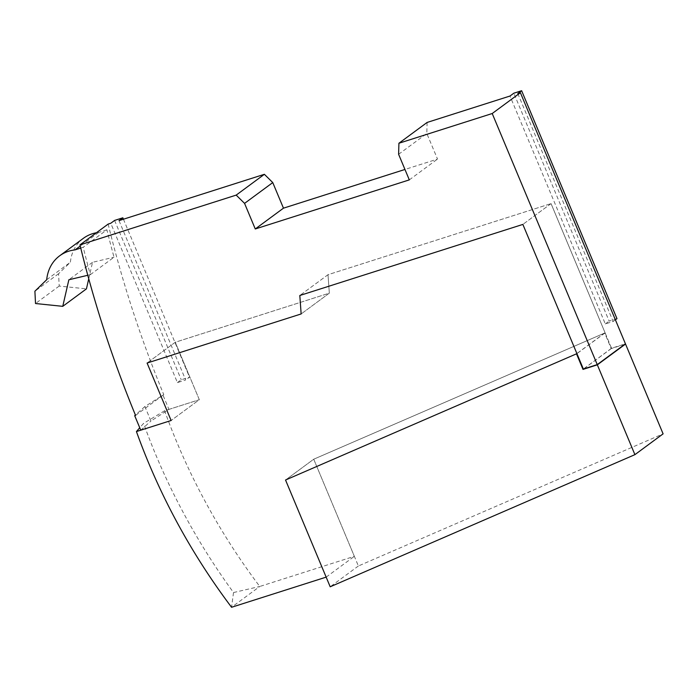 <?xml version="1.0" encoding="UTF-8"?>
<svg xmlns="http://www.w3.org/2000/svg" width="698" height="698" viewBox="0 0 698 698"><rect width="100%" height="100%" fill="white"/><g stroke="black" fill="none" stroke-linecap="round" stroke-linejoin="round"><path stroke-width="0.52" stroke-dasharray="3.49 2.62" d="M329.334 293.151L328.008 274.698L299.817 295.49L328.008 274.698L551.054 203.615L328.008 274.698L329.334 293.151L301.143 313.952L329.334 293.151L175.285 342.238L147.095 363.039L175.285 342.238L329.334 293.151M624.841 344.254L611.212 348.599L604.695 333.025L313.725 459.214L605.114 332.85L551.054 203.615L611.553 348.241L625.434 343.817M517.803 93.549L613.141 321.464L605.323 323.951L509.985 96.036M427.106 122.447L426.81 133.493L437.515 159.083L404.953 169.457M119.009 220.629L185.668 379.974L177.423 382.6L110.764 223.255M108.155 224.084A1058.255 897.593 -126.4 0 0 163.76 394.623L144.887 406.541L150.951 421.025L168.951 409.386L162.887 394.894M168.951 409.386L199.323 399.701L175.285 342.238L199.323 399.701L171.132 420.501L199.323 399.701L164.623 410.764A573.573 486.497 -126.4 0 0 259.761 586.477L354.348 556.332L313.725 459.214L285.534 480.015L313.725 459.214L358.388 565.991L663.1 433.851M140.76 430.177L150.951 421.025M144.887 406.541L135.412 415.048M135.56 415.415L163.76 394.623M177.423 382.6L181.253 379.773L189.498 377.147L185.668 379.974M114.594 220.428L181.253 379.773M123.433 219.216L189.498 377.147M409.316 179.883L437.515 159.083M398.61 154.293L426.81 133.493M611.553 348.241L583.362 369.041M551.054 203.615L522.863 224.416L551.054 203.615M613.141 321.464L615.392 319.797M616.971 318.637L609.162 321.124L513.824 93.209M605.323 323.951L609.162 321.124M87.791 275.282L90.33 274.672A1058.255 897.593 53.6 0 1 83.219 247.284L80.741 248.069M90.33 274.672L114.018 257.204A1058.255 897.593 53.6 0 1 106.899 229.808L83.219 247.284M106.899 229.808L98.723 232.417A42.334 35.903 -126.4 0 0 96.42 232.748M83.359 238.332A42.334 35.903 -126.4 0 0 70.385 262.239L58.58 273.738L59.199 286.058L86.439 288.867M88.751 278.79L92.537 262.3L114.018 257.204M98.723 232.417L80.253 246.045M46.705 279.715L70.385 262.239M58.58 273.738L34.9 291.214M59.199 286.058L35.511 303.525M92.537 262.3L68.858 279.767M164.623 410.764L143.57 423.381L139.74 427.761M233.516 592.541L259.752 586.486L231.57 607.277L233.516 592.541A582.036 493.678 53.6 0 1 143.57 423.381M326.158 577.133L354.348 556.332M605.114 332.85L576.923 353.642M358.388 565.991L330.198 586.791M604.695 333.025L576.504 353.825M611.212 348.599L583.615 368.954"/><path stroke-width="1.05" d="M134.697 415.694L140.76 430.177L171.132 420.501L147.095 363.039L301.143 313.952L299.817 295.49L522.863 224.416L583.362 369.041L597.244 364.609L625.434 343.817L520.403 92.721L517.803 93.549L521.633 90.723L513.824 93.209L509.985 96.036L427.106 122.447L398.916 143.247L398.61 154.293L409.316 179.883L255.267 228.97L244.562 203.38L236.186 195.108L79.965 244.885A1058.255 897.593 -126.4 0 0 135.56 415.415L134.697 415.694L135.412 415.048M520.403 92.721L492.212 113.521L398.916 143.247M244.562 203.38L272.761 182.579L283.467 208.17L404.953 169.457M272.761 182.579L264.376 174.308L119.009 220.629L122.839 217.802L123.433 219.216M122.839 217.802L114.594 220.428L110.764 223.255L108.155 224.084L79.965 244.885M597.244 364.609L492.212 113.521M264.376 174.308L236.186 195.108M255.267 228.97L283.467 208.17M521.633 90.723L616.971 318.637L615.392 319.797M80.741 248.069L75.044 249.884A42.334 35.903 -126.4 0 0 59.679 255.8A42.334 35.903 -126.4 0 0 46.705 279.715L34.9 291.214L35.511 303.525L62.759 306.335L68.858 279.767L87.791 275.282M96.42 232.748A42.334 35.903 -126.4 0 0 83.359 238.332L59.679 255.8M62.759 306.335L86.439 288.867L88.751 278.79M80.253 246.045L75.044 249.884M299.817 295.49L522.863 224.416L576.923 353.642L285.534 480.015L326.158 577.133L231.57 607.277A573.573 486.497 -126.4 0 1 136.433 431.565L171.132 420.501L147.095 363.039L301.143 313.952L299.817 295.49M139.74 427.761L136.433 431.565M634.91 454.651L597.34 364.836L583.013 369.399L576.504 353.825L285.534 480.015L330.198 586.791L634.91 454.651L663.1 433.851L625.53 344.035L624.841 344.254M625.53 344.035L597.34 364.836M583.615 368.954L583.013 369.399"/></g></svg>
